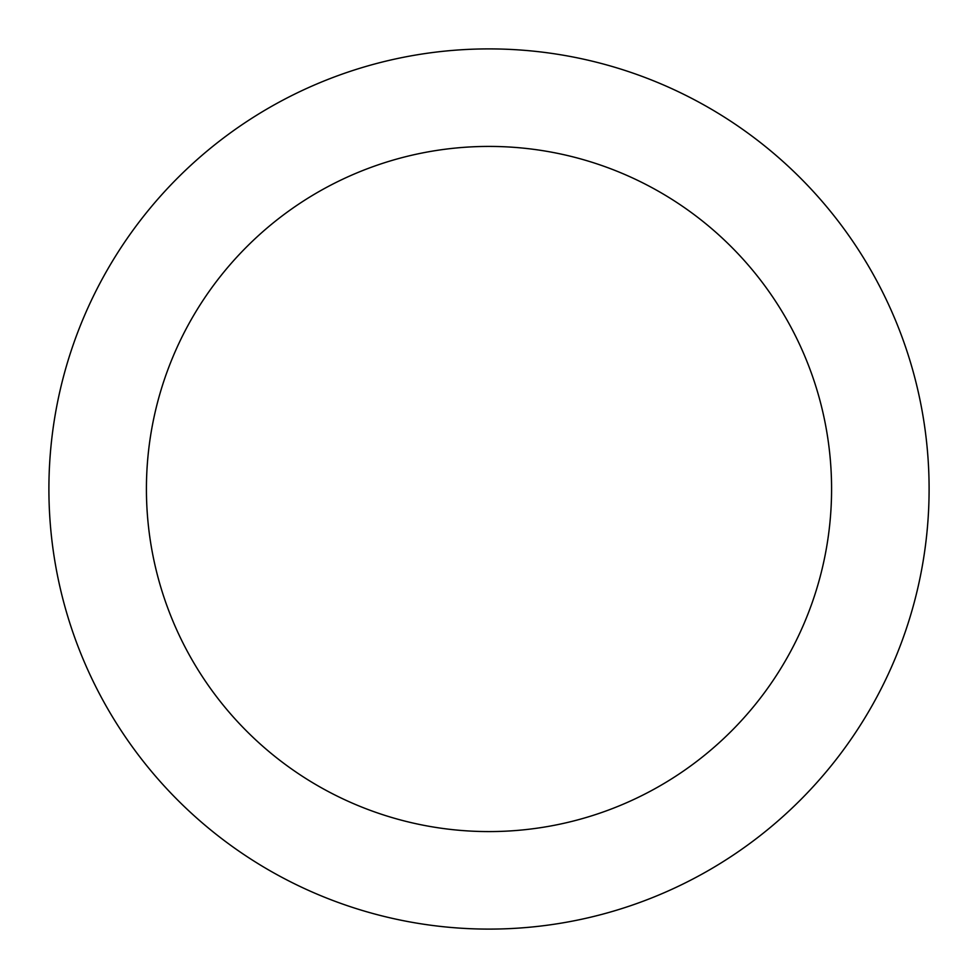 <?xml version="1.0" encoding="UTF-8"?>
<svg xmlns="http://www.w3.org/2000/svg" width="978" height="978" viewBox="0 0 978 978"><rect width="100%" height="100%" fill="white"/><g stroke="black" fill="none" stroke-linecap="round" stroke-linejoin="round"><path stroke-width="1.47" d="M489 831.581A342.581 342.581 0 0 1 146.419 489A342.581 342.581 0 0 1 489 146.419A342.581 342.581 0 0 1 831.581 489A342.581 342.581 0 0 1 489 831.581M489 48.9A440.1 440.1 0 0 1 929.1 489A440.1 440.1 0 0 1 489 929.1A440.1 440.1 0 0 1 48.9 489A440.1 440.1 0 0 1 489 48.9"/></g></svg>
